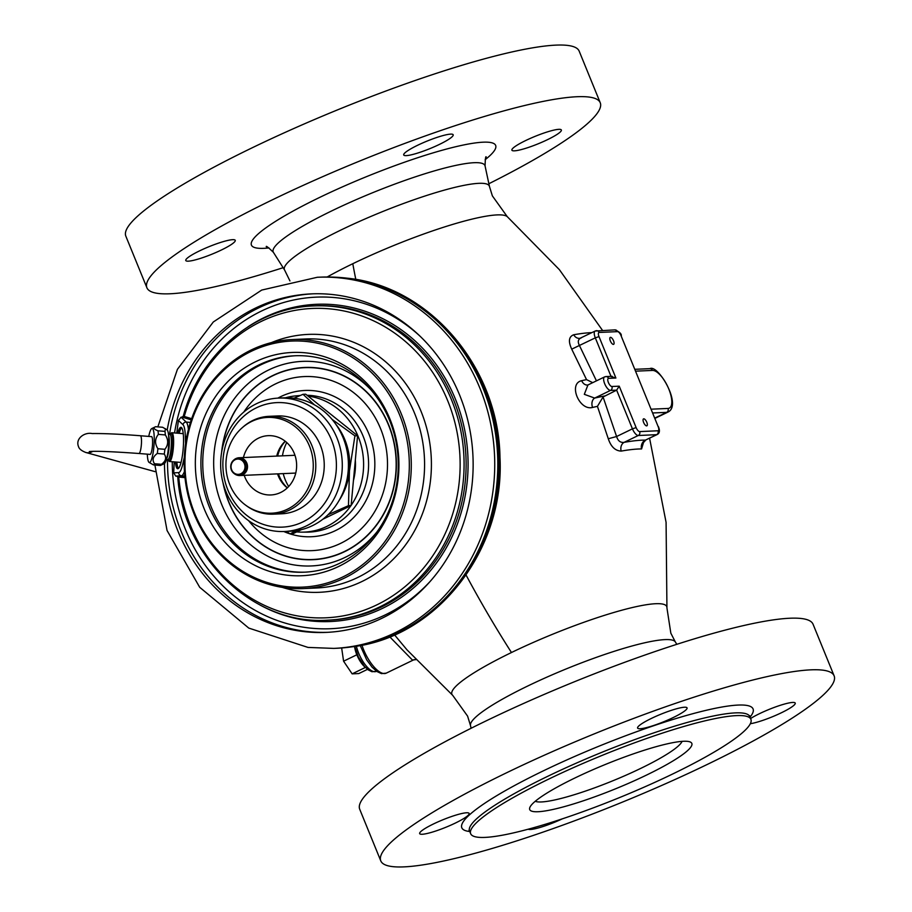<?xml version="1.0" encoding="UTF-8"?>
<svg xmlns="http://www.w3.org/2000/svg" width="912" height="912" viewBox="0 0 912 912"><rect width="100%" height="100%" fill="white"/><g stroke="black" fill="none" stroke-linecap="round" stroke-linejoin="round"><path stroke-width="1.37" d="M327.818 632.312A169.415 154.31 87.5 0 1 306.272 631.378A169.415 154.31 87.5 0 1 167.523 459.511M169.529 434.363A169.415 154.31 87.5 0 1 312.839 293.824M164.468 463.501A169.415 154.31 -92.5 0 0 303.217 631.514A169.415 154.31 -92.5 0 0 326.291 632.392A169.415 154.31 -92.5 0 0 473.089 468.985A169.415 154.31 -92.5 0 0 334.385 294.758A169.415 154.31 -92.5 0 0 311.3 293.881A169.415 154.31 -92.5 0 0 167.204 429.974M345.671 278.103A185.74 169.176 -92.5 0 0 334.772 277.18A185.74 169.176 -92.5 0 0 320.374 277.145L317.319 277.271A185.74 169.176 87.5 0 1 342.616 278.24A185.74 169.176 87.5 0 1 494.68 469.247A185.74 169.176 87.5 0 1 333.746 648.398L336.802 648.261A185.74 169.176 -92.5 0 0 351.143 646.95A185.74 169.176 -92.5 0 0 497.781 461.21A185.74 169.176 -92.5 0 0 345.671 278.103M274.01 417.673A47.926 43.651 87.5 0 1 313.044 470.546A47.926 43.651 87.5 0 1 265.187 512.943A47.926 43.651 87.5 0 1 245.522 505.077A47.926 43.651 87.5 0 1 242.102 427.831A47.926 43.651 87.5 0 1 274.01 417.673M244.234 475.346A29.674 27.029 -92.5 0 0 266.874 494.806A29.674 27.029 -92.5 0 0 270.91 494.954A29.674 27.029 -92.5 0 0 296.628 466.34A29.674 27.029 -92.5 0 0 272.323 435.822A29.674 27.029 -92.5 0 0 268.288 435.662A29.674 27.029 -92.5 0 0 243.447 457.562M242.102 427.831L243.105 426.953A48.963 44.597 87.5 0 1 269.029 416.328A48.963 44.597 87.5 0 1 275.698 416.579A48.963 44.597 87.5 0 1 315.78 466.933A48.963 44.597 87.5 0 1 273.361 514.163A48.963 44.597 87.5 0 1 266.692 513.901A48.963 44.597 87.5 0 1 246.593 505.864L245.522 505.077M273.361 514.163L281.797 513.787A48.963 44.597 -92.5 0 0 324.227 466.556A48.963 44.597 -92.5 0 0 284.134 416.203A48.963 44.597 -92.5 0 0 277.465 415.952L269.029 416.328M285.365 402.933A62.312 56.761 87.5 0 1 336.118 471.675A62.312 56.761 87.5 0 1 273.908 526.805A62.312 56.761 87.5 0 1 223.155 458.063A62.312 56.761 87.5 0 1 285.365 402.933M287.611 398.43A66.77 60.819 87.5 0 1 342.274 467.092A66.77 60.819 87.5 0 1 284.419 531.491A66.77 60.819 87.5 0 1 275.333 531.149A66.77 60.819 87.5 0 1 220.67 462.487A66.77 60.819 87.5 0 1 278.513 398.088A66.77 60.819 87.5 0 1 287.611 398.43M284.419 531.491L290.54 531.217A66.77 60.819 -92.5 0 0 348.395 466.819A66.77 60.819 -92.5 0 0 293.732 398.156A66.77 60.819 -92.5 0 0 284.635 397.814L278.513 398.088M287.371 487.829A31.27 28.477 87.5 0 1 278.456 473.83M277.67 456.046A31.27 28.477 87.5 0 1 285.319 441.317M287.28 487.92A29.674 27.029 87.5 0 1 277.522 473.875M276.735 456.08A29.674 27.029 87.5 0 1 285.205 441.237M335.855 424.319A60.83 55.404 87.5 0 1 349.456 470.854A60.83 55.404 87.5 0 1 339.218 500.289M294.063 398.202L303.023 394.303L314.48 404.882M303.023 394.303L305.68 394.189L357.584 435.731L351.12 505.544L322.814 519.259M295.955 530.716L290.096 533.93L292.752 533.816L301.291 529.678M290.096 533.93L286.425 531.4M332.025 419.326L354.928 435.856L349.456 470.854L348.464 505.67L328.092 514.687M348.464 505.67L351.12 505.544M354.928 435.856L357.584 435.731M168.23 459.557L168.344 459.773A13.349 2.508 94.6 0 0 171.023 456.821A13.349 2.508 94.6 0 0 172.767 443.984A13.349 2.508 94.6 0 0 172.767 443.87A13.349 2.508 94.6 0 0 170.373 434.26L170.886 433.462A14.432 2.713 94.6 0 1 171.844 432.721A14.432 2.713 94.6 0 1 173.599 443.665A14.432 2.713 94.6 0 1 169.529 461.506A14.432 2.713 94.6 0 1 168.697 460.617L167.797 459.534A12.608 2.371 -85.4 0 0 171.353 444.053A12.608 2.371 -85.4 0 0 171.365 443.95A12.608 2.371 -85.4 0 0 169.826 434.397L168.469 434.283M155.621 426.702C152.999 427.796 153.786 429.176 157.993 430.817A19.289 3.625 94.6 0 1 158.357 434.374C154.801 438.889 154.652 443.677 157.913 448.738A19.289 3.625 94.6 0 1 157.286 453.481C152.931 456.627 151.996 460.047 154.47 463.729A19.289 3.625 94.6 0 1 153.968 464.482A19.289 3.625 94.6 0 1 153.467 464.915L160.444 465.485L164.285 463.615A17.066 3.203 -85.4 0 0 164.787 463.193A17.066 3.203 -85.4 0 0 168.583 445.694A17.066 3.203 -85.4 0 0 167.01 429.803L162.598 427.272L155.621 426.702L151.78 428.572A17.066 3.203 94.6 0 1 154.162 442.651A17.066 3.203 94.6 0 1 150.252 462.019A17.066 3.203 94.6 0 1 149.055 462.384A17.066 3.203 94.6 0 1 147.322 454.165M160.444 465.485A19.289 3.625 -85.4 0 0 160.945 465.04A19.289 3.625 -85.4 0 0 161.447 464.299C165.802 461.153 166.736 457.744 164.263 454.051A19.289 3.625 -85.4 0 0 164.89 449.308C168.446 444.794 168.595 440.006 165.334 434.944A19.289 3.625 -85.4 0 0 164.969 431.376L165.482 428.72M154.47 463.729L161.447 464.299M148.759 436.415A17.066 3.203 94.6 0 1 151.289 428.993A17.066 3.203 94.6 0 1 151.78 428.572M153.467 464.915L149.055 462.384M149.842 454.37A8.972 1.687 -85.4 0 0 150.389 454.313A8.972 1.687 -85.4 0 0 152.578 443.369A8.972 1.687 -85.4 0 0 151.802 436.757A8.972 1.687 -85.4 0 0 151.267 436.62M157.993 430.817L164.969 431.376M165.334 434.944L158.357 434.374M157.913 448.738L164.89 449.308M164.263 454.051L157.286 453.481M354.597 646.46A16.154 6.213 64.2 0 0 356.831 654.782A16.154 6.213 64.2 0 0 365.393 667.436A16.154 6.213 64.2 0 0 365.552 667.573M356.831 654.782L343.585 661.2L341.692 648.238L342.365 647.919M343.585 661.2L352.146 673.854L365.393 667.436M352.146 673.854L358.804 673.558L367.502 669.351M600.244 102.748L579.177 51.14A244.826 36.913 157.8 0 0 251.541 148.109A244.826 36.913 157.8 0 0 125.833 236.151L146.9 287.759A244.826 36.913 -22.2 0 1 272.597 199.717A244.826 36.913 -22.2 0 1 600.244 102.748A244.826 36.913 -22.2 0 1 488.878 183.722M283.119 267.695A244.826 36.913 -22.2 0 1 146.9 287.759M514.436 150.833A26.71 4.024 157.8 0 0 543.016 141.736A26.71 4.024 157.8 0 0 561.359 129.994A26.71 4.024 157.8 0 0 558.817 129.333A26.71 4.024 157.8 0 0 530.237 138.43A26.71 4.024 157.8 0 0 511.894 150.172A26.71 4.024 157.8 0 0 514.436 150.833M188.317 261.163A26.71 4.024 157.8 0 0 216.908 252.077A26.71 4.024 157.8 0 0 235.239 240.323A26.71 4.024 157.8 0 0 232.708 239.674A26.71 4.024 157.8 0 0 204.117 248.759A26.71 4.024 157.8 0 0 185.786 260.513A26.71 4.024 157.8 0 0 188.317 261.163M406.262 155.621A26.71 4.024 157.8 0 0 434.853 146.524A26.71 4.024 157.8 0 0 453.184 134.782A26.71 4.024 157.8 0 0 450.642 134.121A26.71 4.024 157.8 0 0 422.062 143.218A26.71 4.024 157.8 0 0 403.72 154.96A26.71 4.024 157.8 0 0 406.262 155.621M498.237 436.677L499.947 456.125M611.017 376.36L595.308 337.85L571.721 349.159L586.53 379.62L592.72 382.652M571.721 349.159C568.142 341.396 568.803 336.596 573.716 334.761A7.421 6.008 -100.1 0 0 579.895 338.306M586.53 379.62A165.961 25.023 157.8 0 0 581.662 380.692C567.994 383.587 579.314 411.073 592.572 407.436A165.961 25.023 -22.2 0 1 597.44 406.364L608.281 438.752C610.937 446.709 615.235 450.824 621.186 451.098A161.914 24.419 -22.2 0 1 641.581 448.955L643.724 441.784M407.162 650.039L394.508 634.855M535.253 801.283A80.119 12.084 157.8 0 0 641.045 768.246A80.119 12.084 157.8 0 0 682.073 741.365M574.674 778.107A87.541 13.201 157.8 0 0 529.906 807.325A87.541 13.201 157.8 0 0 564.859 806.482A87.541 13.201 157.8 0 0 646.882 774.904A87.541 13.201 157.8 0 0 690.122 741.946A87.541 13.201 157.8 0 0 574.674 778.107M548.363 779.27A151.346 22.823 -22.2 0 1 750.895 719.317A151.346 22.823 -22.2 0 1 673.193 773.741A151.346 22.823 -22.2 0 1 470.649 833.682A151.346 22.823 -22.2 0 1 548.363 779.27M506.479 772.829A244.826 36.913 -22.2 0 1 834.127 675.849A244.826 36.913 -22.2 0 1 708.419 763.891A244.826 36.913 -22.2 0 1 380.771 860.86A244.826 36.913 -22.2 0 1 506.479 772.829M750.337 723.718A26.71 4.024 157.8 0 0 781.516 712.705A26.71 4.024 157.8 0 0 795.23 703.095A26.71 4.024 157.8 0 0 759.491 713.674A26.71 4.024 157.8 0 0 750.576 718.531M673.341 717.493A26.71 4.024 157.8 0 0 687.055 707.883A26.71 4.024 157.8 0 0 651.316 718.462A26.71 4.024 157.8 0 0 637.602 728.072A26.71 4.024 157.8 0 0 673.341 717.493M455.407 823.034A26.71 4.024 157.8 0 0 469.121 813.436A26.71 4.024 157.8 0 0 433.371 824.015A26.71 4.024 157.8 0 0 419.668 833.614A26.71 4.024 157.8 0 0 455.407 823.034M528.208 829.202A26.71 4.024 157.8 0 0 562.351 818.828M834.127 675.849L813.059 624.241A244.826 36.913 157.8 0 0 485.423 721.221A244.826 36.913 157.8 0 0 359.716 809.252L380.771 860.86M389.766 636.85L412.441 660.06L416.522 659.547M581.662 380.692A7.421 5.415 -102.8 0 0 587.978 384.955L588.012 384.944M596.437 380.851L579.451 345.534C577.433 341.635 578.094 339.059 581.446 337.782M641.569 448.955A7.421 6.897 90.5 0 1 645.434 440.108A169.256 25.525 157.8 0 0 624.116 442.354A7.421 6.008 -100.1 0 0 621.186 451.098M611.108 376.553L615.896 378.024L599.002 336.608A4.446 1.71 -115.8 0 1 599.173 332.447L617.527 331.637A4.446 1.71 -115.8 0 1 621.026 335.627L658.156 426.622A4.446 1.71 -115.8 0 1 657.985 430.772A2.964 2.702 -92.5 0 1 656.629 434.682A7.421 2.85 -115.8 0 0 657.096 434.568L645.434 440.108L656.629 434.682L638.275 435.503L624.116 442.354C620.456 442.844 617.948 440.906 616.592 436.517L608.281 438.752M597.44 406.364L603.06 396.971L616.649 390.142L619.225 386.175L636.131 427.591A4.446 1.71 -115.8 0 0 639.631 431.593L657.985 430.772M604.553 395.99A173.371 26.14 157.8 0 0 594.681 398.088A7.421 5.415 -102.8 0 0 592.572 407.436M594.681 398.088L584.318 394.337L587.944 384.967L604.519 376.941A7.421 2.85 -115.8 0 0 604.69 383.758A7.421 2.85 -115.8 0 0 609.535 390.165A7.421 2.85 -115.8 0 0 610.527 390.404L594.681 398.088M613.548 340.803A3.853 1.482 64.2 0 0 610.276 337.394A3.853 1.482 64.2 0 0 610.356 340.94A3.853 1.482 64.2 0 0 613.639 344.337A3.853 1.482 64.2 0 0 613.548 340.803M646.802 422.279A3.853 1.482 64.2 0 0 643.519 418.882A3.853 1.482 64.2 0 0 643.61 422.427A3.853 1.482 64.2 0 0 646.882 425.824A3.853 1.482 64.2 0 0 646.802 422.279M286.744 442.525A41.542 37.837 -92.5 0 0 282.458 455.829M283.244 473.624A41.542 37.837 -92.5 0 0 288.682 486.495M353.434 480.578A59.348 54.059 -92.5 0 0 355.338 459.99A59.348 54.059 -92.5 0 1 353.434 480.578M334.328 417.115A59.348 54.059 -92.5 0 0 331.729 415.04A59.348 54.059 -92.5 0 1 334.328 417.115M308.085 396.116A68.252 62.164 -92.5 0 1 351.941 504.142A68.252 62.164 87.5 0 1 351.143 505.328M350.926 505.647A68.252 62.164 87.5 0 1 302.043 532.141A68.252 62.164 87.5 0 1 296.696 531.901M299.854 395.671A68.252 62.164 -92.5 0 0 296.012 395.876A68.252 62.164 -92.5 0 0 285.559 397.78M178.205 477.022L184.988 477.614M191.668 418.676L184.258 416.465A1.186 0.935 -72.9 0 1 183.209 417.468L182.115 417.103L183.289 416.168C199.671 354.084 254.505 307.64 313.853 305.919A157.274 143.252 87.5 0 1 463.912 456.707A157.274 143.252 87.5 0 1 327.761 620.171C253.536 625.37 183.221 558.019 177.783 477.113L177.145 476.201M183.7 416.111L184.258 416.465A154.823 141.018 -92.5 0 1 408.736 344.428A154.823 141.018 -92.5 0 1 385.616 600.221A154.823 141.018 -92.5 0 1 178.752 477.364A1.186 0.946 92.3 0 0 177.897 476.246L184.874 476.531M178.285 477.329A1.186 1.072 91.3 0 0 177.304 476.224L177.897 476.246M176.746 433.12L178.433 420.466L181.043 417.206L182.115 417.103M185.569 443.916L185.375 437.35A2.964 1.391 -1.3 0 1 186.835 436.381M177.304 476.224L175.72 476.087L173.702 472.872L178.718 472.587A24.134 4.537 -85.5 0 0 183.073 462.817L184.406 456.889M173.702 472.872L174.203 461.882M175.366 461.974A20.771 3.899 -85.5 0 0 177.692 468.734A20.771 3.899 -85.5 0 0 183.107 449.616A20.771 3.899 -85.5 0 0 180.952 427.318A20.771 3.899 -85.5 0 0 177.715 433.2M176.814 462.088A20.771 3.899 -85.5 0 0 178.444 468.426M179.162 433.314A20.771 3.899 94.5 0 1 181.648 427.739M183.073 462.817A2.964 1.699 12.2 0 0 184.213 464.162M430.361 581.195A165.938 151.141 87.5 0 1 265.677 615.725A165.938 151.141 87.5 0 1 172.277 461.723M174.545 432.938A165.938 151.141 87.5 0 1 200.617 365.096A165.938 151.141 -92.5 0 1 419.497 335.684M390.005 537.544A124.636 113.521 87.5 0 1 303.263 588.582A124.636 113.521 87.5 0 1 198.018 522.736A124.636 113.521 87.5 0 1 205.496 390.587A124.636 113.521 -92.5 0 1 292.239 339.549A124.636 113.521 -92.5 0 1 397.472 405.395A124.636 113.521 -92.5 0 1 390.005 537.544M388.284 536.701A123.154 112.165 -92.5 0 0 362.543 364.652A123.154 112.165 -92.5 0 0 205.987 391.487A123.154 112.165 87.5 0 0 231.728 563.536A123.154 112.165 87.5 0 0 388.284 536.701M379.848 529.975A111.743 101.779 87.5 0 1 237.793 554.325A111.743 101.779 87.5 0 1 214.423 398.213A111.743 101.779 -92.5 0 1 356.478 373.863A111.743 101.779 -92.5 0 1 379.848 529.975M379.757 527.843A108.311 98.656 87.5 0 1 304.369 572.189A108.311 98.656 87.5 0 1 212.918 514.972A108.311 98.656 87.5 0 1 219.416 400.129A108.311 98.656 -92.5 0 1 294.793 355.771A108.311 98.656 -92.5 0 1 386.255 412.999A108.311 98.656 -92.5 0 1 379.757 527.843M295.716 355.737A108.311 98.656 -92.5 0 0 221.251 400.049A108.311 98.656 87.5 0 0 214.537 514.448A108.311 98.656 87.5 0 0 305.292 572.143M376.907 531.958A102.383 93.252 87.5 0 1 317.262 565.486A102.383 93.252 87.5 0 1 226.438 514.653A102.383 93.252 87.5 0 1 231.146 403.298A102.383 93.252 87.5 0 1 308.222 361.323A102.383 93.252 87.5 0 1 370.603 389.447M336.209 277.248L347.255 278.183C429.883 286.345 498.716 367.798 499.981 457.345C504.952 549.457 437.464 636.975 352.568 646.756A185.603 169.051 -92.5 0 0 499.092 461.153A185.603 169.051 -92.5 0 0 347.096 278.171A185.603 169.051 -92.5 0 0 336.209 277.248L334.772 277.18M240.882 473.716A7.649 6.965 87.5 0 1 240.665 473.818A7.649 6.965 87.5 0 1 231.614 469.669A7.649 6.965 87.5 0 1 235.171 459.705A7.649 6.965 87.5 0 1 235.387 459.602A7.649 6.965 87.5 0 1 244.427 463.752A7.649 6.965 87.5 0 1 240.882 473.716M241.042 474.343A8.231 7.49 87.5 0 1 234.076 473.522L234.076 473.522A8.231 7.49 87.5 0 1 233.483 460.275L233.483 460.275A8.231 7.49 87.5 0 1 235.136 459.169A8.231 7.49 87.5 0 1 235.364 459.067A8.231 7.49 87.5 0 1 245.089 463.524A8.231 7.49 87.5 0 1 241.281 474.229A8.231 7.49 87.5 0 1 241.042 474.343M234.042 459.785L233.483 460.275C229.642 464.869 229.835 469.281 234.076 473.522L234.669 473.966A8.801 8.014 -92.5 0 0 242.375 474.719A8.801 8.014 -92.5 0 0 246.548 463.501A8.801 8.014 -92.5 0 0 235.809 458.611A8.801 8.014 -92.5 0 0 234.042 459.785L239.012 457.756A8.903 8.105 87.5 0 1 246.81 463.068A8.903 8.105 87.5 0 1 242.729 474.799A8.903 8.105 87.5 0 1 239.799 475.54A8.903 8.105 87.5 0 1 237.28 475.22M236.539 458.303A8.903 8.105 87.5 0 1 239.012 457.756L294.964 455.282M168.56 435.184A12.608 2.371 94.6 0 1 169.29 443.779A12.608 2.371 94.6 0 1 169.29 443.893A12.608 2.371 94.6 0 1 166.679 458.554M356.398 646.175A20.771 7.98 64.2 0 0 374.946 671.711A20.771 7.98 64.2 0 0 375.026 671.699A20.771 7.98 64.2 0 0 376.246 671.392L371.914 671.722L368.117 669.818L364.412 666.33L358.382 657.016L354.768 646.437M92.728 451.36A8.903 8.596 105.5 0 1 85.796 452.477L155.12 471.652M85.796 452.477C81.533 450.802 79.116 448.852 78.535 446.652C75.126 438.524 84.645 431.946 92.169 433.553C103.672 433.405 119.757 434.123 140.402 435.742A8.903 1.676 94.6 0 1 141.394 444.269A8.903 1.676 94.6 0 1 140.938 448.237A8.903 1.676 94.6 0 1 138.977 453.492L150.275 454.404M485.138 159.714A131.875 19.882 157.8 0 0 458.417 146.102A131.875 19.882 157.8 0 0 319.177 197.653A131.875 19.882 157.8 0 0 268.994 247.927M486.244 157.012C485.663 155.781 485.275 158.756 485.07 165.961A114.342 17.237 157.8 0 0 331.911 210.809A114.342 17.237 157.8 0 0 273.406 252.339C268.219 247.334 265.859 245.476 266.315 246.764M273.406 252.339L284.624 270.077A110.66 16.69 -22.2 0 1 341.236 229.881A110.66 16.69 -22.2 0 1 489.459 186.481L485.07 165.961M327.191 276.986A116.029 17.499 -22.2 0 1 352.796 263.716A116.029 17.499 -22.2 0 1 507.254 216.646L492.366 195.875L489.459 186.481M466.089 575.084A474.81 182.446 64.2 0 0 511.472 652.525A116.029 17.499 157.8 0 0 452.705 695.354L406.889 649.732M452.705 695.354L467.594 716.125L470.489 725.519A110.66 16.69 157.8 0 1 527.444 686.155A110.66 16.69 157.8 0 1 675.325 641.923L670.833 633.179L666.934 607.928A116.029 17.499 157.8 0 0 511.461 652.525M352.796 263.716A474.81 182.446 64.2 0 0 355.817 279.46M591.82 332.641A161.914 24.419 157.8 0 0 573.705 334.761M749.63 715.681L749.789 716.604A151.346 22.823 157.8 0 0 547.246 776.545A151.346 22.823 157.8 0 0 469.543 830.969L470.649 833.682M750.006 717.151A157.274 23.712 157.8 0 0 697.144 712.557A157.274 23.712 157.8 0 0 542.583 771.221A157.274 23.712 157.8 0 0 469.76 831.516M361.95 645.16A26.71 10.26 64.2 0 0 384.568 673.558A26.71 10.26 64.2 0 0 385.423 673.444A26.71 10.26 64.2 0 0 386.232 673.147L381.467 673.615L376.918 671.506L372.073 667.151L366.715 659.878L360.217 645.502M412.441 660.06L415.621 659.444M639.631 431.593A2.964 2.702 87.5 0 1 638.275 435.503A7.421 2.85 -115.8 0 1 632.438 428.845L616.592 436.517L603.06 396.971M636.131 427.591L632.438 428.845L616.649 390.142L610.527 390.404A2.964 2.702 87.5 0 0 611.884 386.494A4.446 1.71 -115.8 0 1 611.291 386.346A4.446 1.71 -115.8 0 1 608.167 381.911A4.446 1.71 -115.8 0 1 608.555 378.355A2.964 2.702 87.5 0 0 605.967 376.576L604.519 376.941M604.987 376.827A2.964 2.702 87.5 0 1 605.967 376.576L612.169 376.303M615.896 378.024L608.555 378.355M611.884 386.494L619.225 386.175M599.002 336.608L595.308 337.85A7.421 2.85 -115.8 0 1 595.137 331.045L579.975 338.295M595.593 330.931A2.964 2.702 87.5 0 1 599.173 332.447M658.156 426.622L621.026 335.627M617.527 331.637A2.964 2.702 -92.5 0 0 614.927 329.87L595.137 331.045M655.033 418.334L668.131 411.996A23.735 9.12 -115.8 0 1 666.649 412.361L652.844 412.965M654.907 418.038L666.649 412.361A2.964 2.702 -92.5 0 0 668.006 408.451L651.293 409.18M668.006 408.451A20.771 7.98 -115.8 0 0 669.157 389.914A20.771 7.98 -115.8 0 0 653.3 370.466A20.771 7.98 -115.8 0 0 652.49 370.42L635.778 371.161M652.49 370.42A2.964 2.702 -92.5 0 0 649.891 368.653L635.026 369.303M307.013 395.261A68.457 62.347 -92.5 0 1 361.893 433.325A68.457 62.347 -92.5 0 1 356.9 504.051A68.457 62.347 87.5 0 1 306.854 532.141L302.043 532.141M290.187 533.93A73.199 66.679 87.5 0 0 362.338 506.764A73.199 66.679 -92.5 0 0 358.735 416.374A73.199 66.679 -92.5 0 0 277.886 398.111M290.016 533.873A73.199 66.679 87.5 0 1 283.792 531.514M243.823 412.007A87.119 79.344 -92.5 0 1 354.529 393.346A87.119 79.344 -92.5 0 1 372.632 514.961A87.119 79.344 87.5 0 1 248.634 520.684M222.015 450.14A95.999 87.438 87.5 0 1 237.656 406.98A95.999 87.438 -92.5 0 1 359.693 386.061A95.999 87.438 -92.5 0 1 379.768 520.182A95.999 87.438 87.5 0 1 291.635 557.563A95.999 87.438 87.5 0 1 223.543 484.637M271.445 342.604A129.071 117.557 87.5 0 1 431.273 458.155A129.071 117.557 87.5 0 1 282.275 587.374M221.605 452.432A96.205 87.632 87.5 0 1 237.53 406.855A96.205 87.632 87.5 0 1 359.83 385.89A96.205 87.632 87.5 0 1 379.951 520.307A96.205 87.632 87.5 0 1 290.575 557.517A96.205 87.632 87.5 0 1 222.927 482.38M191.258 419.873L183.209 417.468M303.263 588.582L316.544 587.989A124.636 113.521 -92.5 0 0 403.286 536.963A124.636 113.521 -92.5 0 0 410.765 404.803A124.636 113.521 -92.5 0 0 305.52 338.968L292.239 339.549M183.597 416.26A1.186 1.106 -75.7 0 1 182.411 417.194L181.534 417.126M183.791 416.317A1.186 1.06 -67.3 0 1 182.628 417.274L181.26 417.16M185.375 437.35A24.134 4.537 -85.5 0 0 183.038 424.775A2.964 2.884 -46.9 0 1 186.253 422.085L181.043 417.206M188.431 429.381A27.109 5.096 -85.5 0 0 186.253 422.085L190.426 422.416M183.038 424.775L178.433 420.466M178.718 472.587A2.964 2.918 86.8 0 0 181.408 475.768L184.828 476.041M175.72 476.087L181.408 475.768A27.109 5.096 -85.5 0 0 184.463 471.413M178.079 477.284A1.186 1.106 104.3 0 0 177.236 476.224L176.016 476.132M327.761 620.171L329.791 620.08A157.274 143.252 -92.5 0 0 465.952 456.616A157.274 143.252 -92.5 0 0 315.883 305.828L313.853 305.919M247.733 326.998A158.768 144.598 87.5 0 1 467.913 456.536A158.768 144.598 87.5 0 1 260.045 605.021M154.903 465.029L167.056 530.499L199.705 587.294L248.771 628.083L307.994 647.417L333.746 648.398M317.319 277.271L261.71 290.073L213.305 321.982L177.407 369.349L157.844 426.884M352.568 646.756L351.143 646.95M295.75 473.066L239.799 475.54L234.669 473.966M183.221 433.645L171.844 432.721M180.12 462.361L169.529 461.506M167.797 459.534L166.44 459.42M89.308 451.554C95.737 450.927 112.29 451.577 138.977 453.492M140.402 435.742L151.7 436.654M284.624 270.077L289.936 280.919M666.934 607.928L666.079 522.325L649.583 438.205M507.254 216.646L559.409 269.69L602.536 330.418M749.789 716.604L750.895 719.317M469.007 830.205L469.543 830.969M470.489 725.519L471.082 728.278M675.325 641.923L676.841 644.305M386.232 673.147L413.284 660.049M645.799 440.04L643.199 442.844L643.245 441.75M657.096 434.568C659.638 433.36 660.083 430.738 658.441 426.691M621.311 335.707C621.551 333.781 619.419 331.831 614.927 329.87M668.131 411.996C682.393 404.871 657.928 363.968 649.891 368.653M296.012 395.876L300.23 395.512"/></g></svg>
